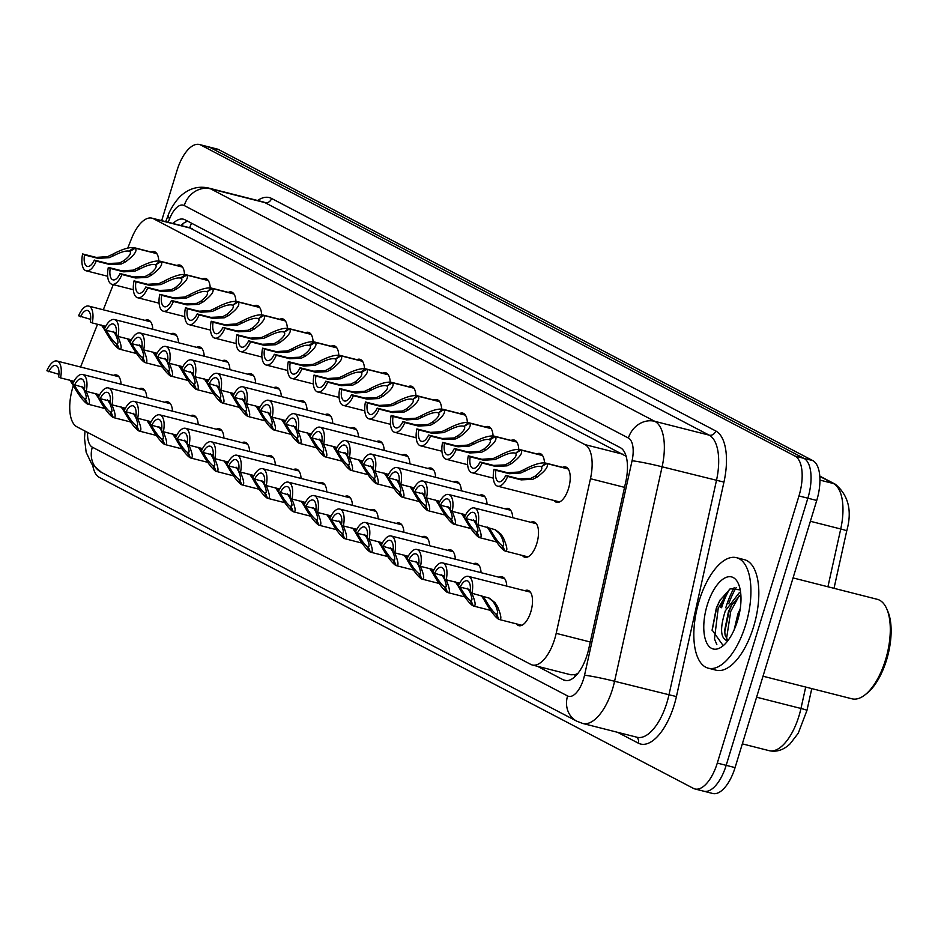 <?xml version="1.0" encoding="UTF-8"?>
<svg xmlns="http://www.w3.org/2000/svg" width="938" height="938" viewBox="0 0 938 938"><rect width="100%" height="100%" fill="white"/><g stroke="black" fill="none" stroke-linecap="round" stroke-linejoin="round"><path stroke-width="1.41" d="M176.86 265.466A18.256 8.196 104.3 0 1 179.908 265.055A18.256 8.196 104.3 0 1 184.505 274.424M202.573 278.926A18.256 8.196 104.3 0 1 205.621 278.516A18.256 8.196 104.3 0 1 210.218 287.884M228.286 292.375A18.256 8.196 104.3 0 1 231.334 291.976A18.256 8.196 104.3 0 1 235.93 301.344M253.999 305.835A18.256 8.196 104.3 0 1 257.047 305.436A18.256 8.196 104.3 0 1 261.643 314.805M279.712 319.295A18.256 8.196 104.3 0 1 282.748 318.897A18.256 8.196 104.3 0 1 287.356 328.265M305.425 332.756A18.256 8.196 104.3 0 1 308.461 332.357A18.256 8.196 104.3 0 1 313.069 341.713M331.137 346.216A18.256 8.196 104.3 0 1 334.174 345.817A18.256 8.196 104.3 0 1 338.782 355.174M356.85 359.676A18.256 8.196 104.3 0 1 359.887 359.277A18.256 8.196 104.3 0 1 364.495 368.634M382.552 373.136A18.256 8.196 104.3 0 1 385.6 372.738A18.256 8.196 104.3 0 1 390.208 382.094M408.264 386.597A18.256 8.196 104.3 0 1 411.313 386.186A18.256 8.196 104.3 0 1 415.921 395.555M433.977 400.057A18.256 8.196 104.3 0 1 437.026 399.647A18.256 8.196 104.3 0 1 441.634 409.015M459.69 413.517A18.256 8.196 104.3 0 1 462.739 413.107A18.256 8.196 104.3 0 1 467.347 422.475M485.403 426.978A18.256 8.196 104.3 0 1 488.452 426.567A18.256 8.196 104.3 0 1 493.06 435.936M511.116 440.426A18.256 8.196 104.3 0 1 514.165 440.028A18.256 8.196 104.3 0 1 518.773 449.396M536.829 453.886A18.256 8.196 104.3 0 1 539.878 453.488A18.256 8.196 104.3 0 1 544.486 462.856M562.542 467.347A18.256 8.196 104.3 0 1 565.591 466.948A18.256 8.196 104.3 0 1 568.522 488.522A18.256 8.196 104.3 0 1 556.609 502.322A18.256 8.196 104.3 0 1 554.124 500.517M151.147 252.005A18.256 8.196 104.3 0 1 154.195 251.595A18.256 8.196 104.3 0 1 158.792 260.963M170.857 333.869A18.256 8.196 104.3 0 1 173.905 333.471A18.256 8.196 104.3 0 1 178.501 342.745M196.57 347.33A18.256 8.196 104.3 0 1 199.618 346.931A18.256 8.196 104.3 0 1 204.214 356.206M222.283 360.79A18.256 8.196 104.3 0 1 225.331 360.391A18.256 8.196 104.3 0 1 229.927 369.666M247.995 374.25A18.256 8.196 104.3 0 1 251.044 373.852A18.256 8.196 104.3 0 1 255.64 383.126M273.708 387.711A18.256 8.196 104.3 0 1 276.757 387.312A18.256 8.196 104.3 0 1 281.353 396.586M299.421 401.171A18.256 8.196 104.3 0 1 302.47 400.761A18.256 8.196 104.3 0 1 307.066 410.035M325.134 414.631A18.256 8.196 104.3 0 1 328.183 414.221A18.256 8.196 104.3 0 1 332.779 423.495M350.847 428.091A18.256 8.196 104.3 0 1 353.884 427.681A18.256 8.196 104.3 0 1 358.492 436.956M376.56 441.552A18.256 8.196 104.3 0 1 379.597 441.141A18.256 8.196 104.3 0 1 384.205 450.416M402.273 455.012A18.256 8.196 104.3 0 1 405.31 454.602A18.256 8.196 104.3 0 1 409.918 463.876M427.974 468.461A18.256 8.196 104.3 0 1 431.023 468.062A18.256 8.196 104.3 0 1 435.631 477.336M453.687 481.921A18.256 8.196 104.3 0 1 456.736 481.522A18.256 8.196 104.3 0 1 461.344 490.797M479.4 495.381A18.256 8.196 104.3 0 1 482.449 494.983A18.256 8.196 104.3 0 1 487.057 504.257M505.113 508.842A18.256 8.196 104.3 0 1 508.161 508.443A18.256 8.196 104.3 0 1 512.758 517.717M530.826 522.302A18.256 8.196 104.3 0 1 533.874 521.903A18.256 8.196 104.3 0 1 536.806 543.477A18.256 8.196 104.3 0 1 524.893 557.278A18.256 8.196 104.3 0 1 522.407 555.472M145.144 320.409A18.256 8.196 104.3 0 1 148.192 320.01A18.256 8.196 104.3 0 1 152.788 329.285M139.141 388.824A18.256 8.196 104.3 0 1 142.189 388.426A18.256 8.196 104.3 0 1 146.785 397.7M164.853 402.285A18.256 8.196 104.3 0 1 167.902 401.886A18.256 8.196 104.3 0 1 172.498 411.161M190.566 415.745A18.256 8.196 104.3 0 1 193.615 415.346A18.256 8.196 104.3 0 1 198.211 424.609M216.279 429.205A18.256 8.196 104.3 0 1 219.328 428.795A18.256 8.196 104.3 0 1 223.924 438.069M241.992 442.666A18.256 8.196 104.3 0 1 245.041 442.255A18.256 8.196 104.3 0 1 249.637 451.53M267.705 456.126A18.256 8.196 104.3 0 1 270.754 455.716A18.256 8.196 104.3 0 1 275.35 464.99M293.418 469.586A18.256 8.196 104.3 0 1 296.467 469.176A18.256 8.196 104.3 0 1 301.063 478.45M319.131 483.035A18.256 8.196 104.3 0 1 322.18 482.636A18.256 8.196 104.3 0 1 326.776 491.911M344.844 496.495A18.256 8.196 104.3 0 1 347.892 496.096A18.256 8.196 104.3 0 1 352.489 505.371M370.557 509.955A18.256 8.196 104.3 0 1 373.605 509.557A18.256 8.196 104.3 0 1 378.202 518.831M396.27 523.416A18.256 8.196 104.3 0 1 399.318 523.017A18.256 8.196 104.3 0 1 403.915 532.292M421.983 536.876A18.256 8.196 104.3 0 1 425.02 536.477A18.256 8.196 104.3 0 1 429.627 545.752M447.696 550.336A18.256 8.196 104.3 0 1 450.732 549.938A18.256 8.196 104.3 0 1 455.34 559.212M473.409 563.797A18.256 8.196 104.3 0 1 476.445 563.398A18.256 8.196 104.3 0 1 481.053 572.661M499.11 577.257A18.256 8.196 104.3 0 1 502.158 576.847A18.256 8.196 104.3 0 1 506.766 586.121M524.823 590.717A18.256 8.196 104.3 0 1 527.871 590.307A18.256 8.196 104.3 0 1 530.802 611.893A18.256 8.196 104.3 0 1 518.89 625.693A18.256 8.196 104.3 0 1 516.404 623.887M113.428 375.364A18.256 8.196 104.3 0 1 116.476 374.966A18.256 8.196 104.3 0 1 121.072 384.24M73.328 385.682A34.225 15.371 -75.7 0 0 72.93 386.948A34.225 15.371 -75.7 0 0 76.893 426.813L530.791 664.409A34.225 15.371 -75.7 0 0 532.327 664.995A34.225 15.371 -75.7 0 0 556.187 633.349L590.459 478.708A34.225 15.371 -75.7 0 0 584.984 444.612L153.504 218.753A34.225 15.371 -75.7 0 0 151.968 218.155A34.225 15.371 -75.7 0 0 131.566 238.498L127.767 248.066M578.101 673.167A34.225 15.371 104.3 0 1 574.971 674.633L575.217 674.762A11.408 5.124 -75.7 0 0 576.542 675.02M625.892 455.54A34.225 30.403 117.6 0 0 625.705 456.056L189.64 227.793M532.327 664.995L570.902 674.797L574.971 674.633M113.264 284.613L103.286 309.786M97.529 324.29L80.574 367.016M725.778 607.789A54.756 24.599 104.3 0 1 734.255 587.481A54.756 24.599 104.3 0 0 725.778 607.789M721.592 607.73A45.634 20.507 104.3 0 1 729.6 589.146M161.688 220.629L177.036 170.399A34.225 15.371 104.3 0 1 199.384 144.511L208.283 146.774A34.225 15.371 104.3 0 1 209.819 147.36L803.889 458.33A34.225 15.371 104.3 0 1 807.853 498.207L726.176 765.349A34.225 15.371 104.3 0 1 703.828 791.226L712.728 793.489A34.225 15.371 104.3 0 0 735.075 767.601L816.74 500.458A34.225 15.371 104.3 0 0 812.777 460.593L218.706 149.623A34.225 15.371 104.3 0 0 217.17 149.036L208.283 146.774A34.225 15.371 104.3 0 1 209.819 147.36L803.889 458.33A34.225 15.371 104.3 0 1 807.853 498.207L726.176 765.349A34.225 15.371 104.3 0 1 703.828 791.226A34.225 15.371 104.3 0 1 702.292 790.64M819.789 476.105L835.395 484.278C848.538 495.405 852.325 510.964 846.721 530.955L834.011 588.325L846.721 530.955A11.408 0.692 -167.5 0 0 846.721 530.955A11.408 0.692 -167.5 0 0 840.729 528.985A45.634 20.507 -75.7 0 0 833.425 483.527L819.8 476.398M756.591 697.204L800.958 708.471A45.634 20.507 -75.7 0 1 769.137 750.67C776.547 752.299 783.523 750.048 790.054 743.881L798.261 733.211L806.95 710.429L811.78 688.598L806.95 710.418A11.408 0.692 -167.5 0 0 806.95 710.429A11.408 0.692 -167.5 0 0 800.958 708.471L805.707 687.062M720.607 607.484A45.634 20.507 104.3 0 1 726.551 592.652A45.634 20.507 104.3 0 0 720.607 607.484M199.384 144.511A34.225 15.371 104.3 0 1 200.92 145.109L795.002 456.079A34.225 15.371 104.3 0 1 798.965 495.944L717.289 763.086A34.225 15.371 104.3 0 1 694.941 788.964A34.225 15.371 104.3 0 1 693.405 788.377L99.334 477.407A34.225 15.371 104.3 0 1 92.733 465.26M537.427 666.297L563.363 679.874A34.225 15.371 -75.7 0 0 564.899 680.46A34.225 15.371 -75.7 0 0 588.759 648.815L625.787 481.745A34.225 15.371 -75.7 0 0 620.299 447.649L185.056 219.82A34.225 15.371 -75.7 0 0 183.52 219.222A34.225 15.371 -75.7 0 0 172.979 223.502M180.882 225.507A34.225 15.371 104.3 0 1 187.788 221.251M73.985 381.309L60.536 377.897A17.107 7.692 -75.7 0 0 56.937 361.013A17.107 7.692 -75.7 0 0 46.9 370.756L58.942 374.332M87.457 403.879L86.953 403.75C82.931 400.807 78.1 394.265 72.46 384.099L69.729 380.042M84.35 390.325L84.221 390.255C86.683 396.411 86.894 399.213 84.854 398.685L85.135 398.779M86.132 391.252C89.989 400.479 90.458 404.747 87.562 404.067L85.393 398.826M84.221 390.255L81.805 386.362M48.811 371.753A12.546 5.64 104.3 0 1 55.811 365.445A12.546 5.64 104.3 0 1 58.625 376.9L60.536 377.897M86.953 403.75L84.408 398.451L85.698 398.779M74.36 385.096C78.323 392.037 81.676 396.493 84.408 398.451M71.593 381.016L73.117 383.056M83.869 387.593L84.596 388.543M104.857 408.499L87.562 404.067M105.701 326.365L92.252 322.942A17.107 7.692 -75.7 0 0 88.641 306.069A17.107 7.692 -75.7 0 0 78.616 315.801L90.658 319.377M119.173 348.924L118.669 348.795C114.647 345.864 109.816 339.31 104.165 329.144L101.445 325.099M116.371 332.838L106.24 330.27A12.546 5.64 104.3 0 1 113.24 323.95A12.546 5.64 104.3 0 1 116.054 335.405L115.937 335.312C118.387 341.455 118.598 344.269 116.57 343.73L116.851 343.836M117.836 336.308C121.706 345.524 122.175 349.804 119.267 349.112L117.109 343.871M115.937 335.312L113.51 331.407M80.527 316.81A12.546 5.64 104.3 0 1 87.527 310.49A12.546 5.64 104.3 0 1 90.341 321.945L92.252 322.942M118.669 348.795L116.124 343.496L117.414 343.824M106.076 330.141C110.039 337.082 113.392 341.538 116.124 343.496M103.309 326.061L104.833 328.101M115.585 332.638L116.3 333.588M136.573 353.544L119.267 349.112M156.845 253.647L135.224 248.16C137.569 250.669 134.404 255.195 125.727 261.714L121.377 263.977L109.805 264.516L96.251 261.081A17.107 7.692 -75.7 0 1 86.226 270.824A17.107 7.692 -75.7 0 1 82.614 253.94L96.157 257.387L107.448 256.684L112.056 254.561C122.526 248.969 130.042 246.729 134.615 247.843L156.705 253.448L134.087 247.667L129.034 251.091M130.007 251.372L129.421 251.22C126.337 250.423 121.178 251.865 113.967 255.558L109.312 257.657L98.068 258.384L84.526 254.937A12.546 5.64 104.3 0 0 87.351 266.404A12.546 5.64 104.3 0 0 94.339 260.084L107.893 263.519L119.513 263.003L123.828 260.717C129.538 256.238 131.543 253.143 129.866 251.454L135.224 248.16M82.614 253.94L84.526 254.937M94.339 260.084L96.251 261.081M99.698 394.769L86.249 391.357A17.107 7.692 -75.7 0 0 82.638 374.473A17.107 7.692 -75.7 0 0 72.613 384.217L84.655 387.793M113.17 417.34L112.666 417.211C108.644 414.268 103.813 407.725 98.173 397.56L95.442 393.503M110.367 401.253L100.237 398.673A12.546 5.64 104.3 0 1 107.237 392.354A12.546 5.64 104.3 0 1 110.051 403.821L109.934 403.715C112.384 409.871 112.595 412.673 110.567 412.145L110.848 412.239M111.845 404.712C115.702 413.939 116.171 418.207 113.264 417.527L111.106 412.286M109.934 403.715L107.518 399.823M74.524 385.213A12.546 5.64 104.3 0 1 81.524 378.893A12.546 5.64 104.3 0 1 84.338 390.36L86.249 391.357M112.666 417.211L110.121 411.911L111.411 412.239M100.073 398.556C104.036 405.497 107.389 409.953 110.121 411.911M97.306 394.476L98.83 396.516M109.582 401.054L110.309 402.003M130.57 421.959L113.264 417.527M125.411 408.229L111.962 404.817A17.107 7.692 -75.7 0 0 108.351 387.933A17.107 7.692 -75.7 0 0 98.326 397.677L98.173 397.56M138.883 430.8L138.378 430.671C134.357 427.728 129.526 421.174 123.875 411.02L121.154 406.963M135.775 417.246L135.647 417.176C138.097 423.331 138.308 426.133 136.28 425.606L136.561 425.7M137.546 418.172C141.415 427.4 141.884 431.668 138.976 430.988L136.819 425.735M135.647 417.176L133.231 413.283M138.378 430.671L135.834 425.371L137.124 425.7M125.786 412.017C129.749 418.958 133.102 423.413 135.834 425.371M123.019 407.936L124.543 409.976M135.295 414.514L136.01 415.464M156.283 435.42L138.976 430.988M111.962 404.817L110.051 403.821M100.237 398.673L98.326 397.677M151.124 421.69L137.675 418.278A17.107 7.692 -75.7 0 0 134.064 401.394A17.107 7.692 -75.7 0 0 124.039 411.137L136.08 414.713M164.596 444.26L164.091 444.131C160.07 441.188 155.239 434.634 149.588 424.48L146.867 420.423M161.488 430.706L161.359 430.636C163.81 436.791 164.021 439.594 161.993 439.066L162.274 439.16M163.259 431.632C167.128 440.86 167.597 445.128 164.689 444.448L162.532 439.195M161.359 430.636L158.932 426.743M125.95 412.134A12.546 5.64 104.3 0 1 132.95 405.814A12.546 5.64 104.3 0 1 135.764 417.281L137.675 418.278M164.091 444.131L161.547 438.832L162.837 439.16M151.499 425.477C155.462 432.418 158.815 436.874 161.547 438.832M148.732 421.397L150.256 423.437M161.008 427.974L161.723 428.924M181.995 448.88L164.689 444.448M176.836 435.15L163.388 431.738A17.107 7.692 -75.7 0 0 159.777 414.854A17.107 7.692 -75.7 0 0 149.752 424.597L161.793 428.174M190.308 457.721L189.804 457.592C185.783 454.649 180.952 448.094 175.3 437.94L172.58 433.884M187.201 444.166L187.072 444.096C189.523 450.252 189.734 453.054 187.706 452.526L187.987 452.62M188.972 445.093C192.841 454.32 193.31 458.588 190.402 457.908L188.245 452.655M187.072 444.096L184.645 440.203M151.663 425.594A12.546 5.64 104.3 0 1 158.663 419.274A12.546 5.64 104.3 0 1 161.477 430.73L163.388 431.738M189.804 457.592L187.26 452.292L188.55 452.62M177.212 438.937C181.175 445.878 184.528 450.322 187.26 452.292M174.445 434.857L175.969 436.897M186.721 441.423L187.436 442.384M207.708 462.34L190.402 457.908M131.414 339.814L117.965 336.402A17.107 7.692 -75.7 0 0 114.354 319.518A17.107 7.692 -75.7 0 0 104.329 329.261L104.165 329.144M144.886 362.385L144.382 362.256C140.36 359.313 135.529 352.77 129.878 342.605L127.158 338.559M141.779 348.83L141.65 348.772C144.1 354.916 144.311 357.73 142.283 357.19L142.564 357.284M143.549 349.768C147.418 358.984 147.887 363.252 144.98 362.572L142.822 357.331M141.65 348.772L139.223 344.867M144.382 362.256L141.837 356.956L143.127 357.284M131.789 343.601C135.752 350.542 139.105 354.998 141.837 356.956M129.022 339.521L130.546 341.561M141.298 346.099L142.013 347.048M162.286 367.004L144.98 362.572M117.965 336.402L116.054 335.405M106.24 330.27L104.329 329.261M157.127 353.274L143.678 349.862A17.107 7.692 -75.7 0 0 140.067 332.978A17.107 7.692 -75.7 0 0 130.042 342.722L129.878 342.605M170.599 375.845L170.083 375.716C166.073 372.773 161.242 366.23 155.591 356.065L152.871 352.008M167.796 359.758L157.666 357.179A12.546 5.64 104.3 0 1 164.654 350.859A12.546 5.64 104.3 0 1 167.48 362.326L167.363 362.22C169.813 368.376 170.024 371.19 167.996 370.651L168.277 370.745M169.262 363.217C173.12 372.445 173.6 376.713 170.693 376.032L168.535 370.791M167.363 362.22L164.936 358.328M143.678 349.862L141.767 348.866A12.546 5.64 104.3 0 0 138.953 337.41A12.546 5.64 104.3 0 0 131.953 343.718L142.084 346.298M170.083 375.716L167.55 370.416L168.84 370.745M157.502 357.061C161.465 364.003 164.818 368.458 167.55 370.416M154.735 352.981L156.259 355.021M167.011 359.559L167.726 360.509M187.999 380.465L170.693 376.032M131.953 343.718L130.042 342.722M182.84 366.735L169.391 363.323A17.107 7.692 -75.7 0 0 165.78 346.439A17.107 7.692 -75.7 0 0 155.755 356.182L157.666 357.179M196.312 389.305L195.796 389.176C191.786 386.233 186.955 379.691 181.304 369.525L178.583 365.468M193.205 375.751L193.076 375.681C195.526 381.836 195.737 384.639 193.709 384.111L193.99 384.205M194.975 376.677C198.833 385.905 199.313 390.173 196.405 389.493L194.248 384.252M193.076 375.681L190.649 371.788M195.796 389.176L193.263 383.877L194.553 384.205M183.215 370.522C187.178 377.463 190.531 381.918 193.263 383.877M180.436 366.441L181.972 368.482M192.724 373.019L193.439 373.969M213.712 393.925L196.405 389.493M169.391 363.323L167.48 362.326M727.829 640.56L725.109 635.12L724.64 630.418L728.451 611.646L731.382 605.385L740.821 594.481M740.598 592.288L739.156 592.875L725.32 610.849C719.845 628.272 720.407 638.18 727.009 640.595A25.783 11.584 104.3 0 0 727.97 640.548M740.223 608.832L737.866 614.038L734.137 629.879M726.106 640.49L727.009 640.595M793.067 577.925L877.253 599.3A51.332 23.063 104.3 0 1 886.773 608.914L887.77 611.201A49.046 22.043 104.3 0 1 886.551 660A49.046 22.043 104.3 0 1 866.9 693.381L864.93 694.917A51.332 23.063 104.3 0 1 851.974 698.81L763.016 676.216M886.773 608.914A51.332 23.063 104.3 0 1 885.495 659.989A51.332 23.063 104.3 0 1 864.93 694.917M745.581 625.083A57.03 25.631 104.3 0 1 708.342 668.208A57.03 25.631 104.3 0 1 699.173 600.789A57.03 25.631 104.3 0 1 736.424 557.653A57.03 25.631 104.3 0 1 745.581 625.083M736.424 557.653L744.326 559.658A57.03 25.631 104.3 0 1 753.484 627.088A57.03 25.631 104.3 0 1 716.245 670.224L708.342 668.208M740.223 589.885L730.315 588.736L719.763 600.543L716.315 608.094L712.118 629.996L722.952 645.309M707.252 605.01A37.192 16.708 104.3 0 1 738.441 583.846A37.192 16.708 104.3 0 1 737.514 620.85A37.192 16.708 104.3 0 1 722.612 646.165A37.192 16.708 104.3 0 1 705.88 640.947A37.192 16.708 104.3 0 1 707.252 605.01M728.791 603.65A51.332 23.063 104.3 0 1 736.201 587.587M739.308 595.571L730.749 611.377L726.481 638.93M729.565 589.17L718.215 608.187L714.486 638.966L716.843 644.594M732.285 603.849L729.189 610.978L724.711 632.2M720.22 599.734L716.644 607.789L712.13 630.571M202.549 448.61L189.101 445.198A17.107 7.692 -75.7 0 0 185.489 428.314A17.107 7.692 -75.7 0 0 175.465 438.058L175.3 437.94M216.021 471.181L215.506 471.052C211.496 468.109 206.665 461.555 201.013 451.401L198.293 447.344M213.219 455.082L203.089 452.515A12.546 5.64 104.3 0 1 210.077 446.195A12.546 5.64 104.3 0 1 212.903 457.65L212.785 457.556C215.236 463.712 215.447 466.514 213.418 465.975L213.7 466.08M214.685 458.553C218.554 467.781 219.023 472.049 216.115 471.368L213.958 466.116M212.785 457.556L210.358 453.664M189.101 445.198L187.19 444.19A12.546 5.64 104.3 0 0 184.376 432.735A12.546 5.64 104.3 0 0 177.376 439.054L187.506 441.622M215.506 471.052L212.973 465.752L214.263 466.069M202.925 452.397C206.888 459.339 210.241 463.782 212.973 465.752M200.157 448.317L201.682 450.357M212.434 454.883L213.149 455.845M233.421 475.801L216.115 471.368M177.376 439.054L175.465 438.058M228.262 462.071L214.814 458.659A17.107 7.692 -75.7 0 0 211.202 441.775A17.107 7.692 -75.7 0 0 201.178 451.518L203.089 452.515M241.734 484.641L241.218 484.5C237.208 481.569 232.378 475.015 226.726 464.849L224.006 460.804M238.627 471.075L238.498 471.017C240.949 477.161 241.16 479.975 239.131 479.435L239.413 479.541M240.398 472.013C244.255 481.241 244.736 485.509 241.828 484.829L239.671 479.576M238.498 471.017L236.071 467.124M241.218 484.5L238.686 479.201L239.976 479.529M228.638 465.846C232.601 472.799 235.954 477.243 238.686 479.201M225.87 461.777L227.395 463.818M238.146 468.343L238.862 469.305M259.134 489.249L241.828 484.829M214.814 458.659L212.903 457.65M253.975 475.531L240.527 472.107A17.107 7.692 -75.7 0 0 236.915 455.235A17.107 7.692 -75.7 0 0 226.89 464.978L226.726 464.849M267.447 498.101L266.931 497.961C262.921 495.03 258.091 488.475 252.439 478.31L249.719 474.265M264.34 484.536L264.211 484.477C266.662 490.621 266.873 493.435 264.844 492.896L265.126 493.001M266.111 485.474C269.968 494.689 270.449 498.969 267.541 498.289L265.384 493.036M264.211 484.477L261.784 480.573M240.527 472.107L238.615 471.111A12.546 5.64 104.3 0 0 235.79 459.655A12.546 5.64 104.3 0 0 228.802 465.975L238.932 468.543M266.931 497.961L264.399 492.661L265.689 492.989M254.35 479.306C258.313 486.259 261.667 490.703 264.399 492.661M251.572 475.238L253.108 477.266M263.859 481.804L264.575 482.765M284.847 502.709L267.541 498.289M228.802 465.975L226.89 464.978M208.553 380.195L195.104 376.783A17.107 7.692 -75.7 0 0 191.493 359.899A17.107 7.692 -75.7 0 0 181.468 369.642L193.509 373.218M222.025 402.765L221.509 402.637C217.499 399.694 212.668 393.139 207.017 382.985L204.296 378.929M218.917 389.211L218.788 389.141C221.239 395.297 221.45 398.099 219.422 397.571L219.703 397.665M220.688 390.138C224.545 399.365 225.026 403.633 222.118 402.953L219.961 397.7M218.788 389.141L216.361 385.248M183.379 370.639A12.546 5.64 104.3 0 1 190.367 364.319A12.546 5.64 104.3 0 1 193.193 375.786L195.104 376.783M221.509 402.637L218.976 397.337L220.266 397.665M208.928 383.982C212.891 390.923 216.244 395.379 218.976 397.337M206.149 379.902L207.685 381.942M218.437 386.479L219.152 387.429M239.424 407.385L222.118 402.953M234.266 393.655L220.817 390.243A17.107 7.692 -75.7 0 0 217.206 373.359A17.107 7.692 -75.7 0 0 207.181 383.103L219.222 386.679M247.738 416.226L247.222 416.097C243.212 413.154 238.381 406.6 232.73 396.446L230.009 392.389M244.935 400.139L234.793 397.56A12.546 5.64 104.3 0 1 241.793 391.24A12.546 5.64 104.3 0 1 244.619 402.695L244.501 402.601C246.952 408.757 247.163 411.559 245.135 411.032L245.416 411.125M246.401 403.598C250.258 412.826 250.739 417.093 247.831 416.413L245.674 411.161M244.501 402.601L242.074 398.709M209.092 384.099A12.546 5.64 104.3 0 1 216.08 377.78A12.546 5.64 104.3 0 1 218.906 389.247L220.817 390.243M247.222 416.097L244.689 410.797L245.979 411.125M234.641 397.442C238.604 404.384 241.957 408.839 244.689 410.797M231.862 393.362L233.398 395.402M244.15 399.94L244.865 400.889M265.137 420.845L247.831 416.413M259.978 407.115L246.53 403.703A17.107 7.692 -75.7 0 0 242.919 386.819A17.107 7.692 -75.7 0 0 232.894 396.563L232.73 396.446M273.45 429.686L272.935 429.557C268.925 426.614 264.094 420.06 258.442 409.906L255.722 405.849M270.332 416.132L270.214 416.062C272.665 422.217 272.876 425.02 270.848 424.492L271.129 424.586M272.114 417.058C275.971 426.286 276.452 430.554 273.544 429.874L271.387 424.621M270.214 416.062L267.787 412.169M272.935 429.557L270.402 424.257L271.692 424.586M260.354 410.903C264.317 417.844 267.67 422.299 270.402 424.257M257.575 406.822L259.111 408.862M269.863 413.388L270.578 414.35M290.85 434.306L273.544 429.874M246.53 403.703L244.619 402.695M234.793 397.56L232.894 396.563M279.688 488.991L266.24 485.567A17.107 7.692 -75.7 0 0 262.628 468.695A17.107 7.692 -75.7 0 0 252.603 478.427L264.645 482.003M293.16 511.55L292.644 511.421C288.634 508.49 283.804 501.936 278.152 491.77L275.432 487.725M290.053 497.996L289.924 497.937C292.375 504.081 292.586 506.895 290.557 506.356L290.839 506.461M291.824 498.934C295.681 508.15 296.162 512.429 293.254 511.738L291.097 506.497M289.924 497.937L287.497 494.033M254.515 479.435A12.546 5.64 104.3 0 1 261.503 473.115A12.546 5.64 104.3 0 1 264.328 484.571L266.24 485.567M292.644 511.421L290.112 506.121L291.401 506.45M280.063 492.767C284.026 499.708 287.38 504.163 290.112 506.121M277.285 488.698L278.821 490.726M289.572 495.264L290.288 496.225M310.56 516.17L293.254 511.738M305.401 502.451L291.953 499.028A17.107 7.692 -75.7 0 0 288.341 482.155A17.107 7.692 -75.7 0 0 278.316 491.887L290.358 495.463M318.873 525.01L318.357 524.881C314.347 521.938 309.517 515.396 303.865 505.23L301.145 501.185M315.754 511.456L315.637 511.398C318.088 517.542 318.299 520.356 316.27 519.816L316.552 519.91M317.536 512.394C321.394 521.61 321.875 525.89 318.967 525.198L316.81 519.957M315.637 511.398L313.21 507.493M280.228 492.896A12.546 5.64 104.3 0 1 287.216 486.576A12.546 5.64 104.3 0 1 290.041 498.031L291.953 499.028M318.357 524.881L315.825 519.582L317.114 519.91M305.776 506.227C309.739 513.168 313.093 517.624 315.825 519.582M302.997 502.147L304.533 504.187M315.285 508.724L316 509.674M336.273 529.63L318.967 525.198M331.114 515.9L317.665 512.488A17.107 7.692 -75.7 0 0 314.054 495.604A17.107 7.692 -75.7 0 0 304.029 505.348L303.865 505.23M344.586 538.471L344.07 538.342C340.06 535.399 335.229 528.856 329.578 518.691L326.858 514.634M341.784 522.384L331.642 519.804A12.546 5.64 104.3 0 1 338.641 513.496A12.546 5.64 104.3 0 1 341.467 524.952L341.35 524.846C343.8 531.002 344.012 533.816 341.983 533.276L342.264 533.37M343.249 525.843C347.107 535.07 347.588 539.338 344.68 538.658L342.522 533.417M341.35 524.846L338.923 520.953M317.665 512.488L315.754 511.491A12.546 5.64 104.3 0 0 312.929 500.036A12.546 5.64 104.3 0 0 305.929 506.356L316.071 508.924M344.07 538.342L341.538 533.042L342.827 533.37M331.489 519.687C335.452 526.628 338.806 531.084 341.538 533.042M328.71 515.607L330.246 517.647M340.998 522.185L341.713 523.134M361.986 543.09L344.68 538.658M305.929 506.356L304.029 505.348M356.827 529.36L343.378 525.948A17.107 7.692 -75.7 0 0 339.767 509.064A17.107 7.692 -75.7 0 0 329.742 518.808L331.642 519.804M370.299 551.931L369.783 551.802C365.773 548.859 360.942 542.316 355.291 532.151L352.571 528.094M367.18 538.377L367.063 538.306C369.513 544.462 369.724 547.264 367.696 546.737L367.977 546.831M368.962 539.303C372.82 548.531 373.301 552.799 370.393 552.119L368.235 546.877M367.063 538.306L364.636 534.414M369.783 551.802L367.25 546.502L368.54 546.831M357.19 533.147C361.165 540.089 364.519 544.544 367.25 546.502M354.423 529.067L355.959 531.107M366.711 535.645L367.426 536.595M387.699 556.551L370.393 552.119M343.378 525.948L341.467 524.952M382.528 542.821L369.091 539.409A17.107 7.692 -75.7 0 0 365.48 522.525A17.107 7.692 -75.7 0 0 355.443 532.268L355.291 532.151M396.012 565.391L395.496 565.262C391.486 562.319 386.655 555.777 381.004 545.611L378.284 541.554M392.893 551.837L392.776 551.767C395.226 557.922 395.437 560.725 393.409 560.197L393.69 560.291M394.675 552.763C398.533 561.991 399.013 566.259 396.106 565.579L393.948 560.338M392.776 551.767L390.349 547.874M369.091 539.409L367.18 538.412A12.546 5.64 104.3 0 0 364.354 526.945A12.546 5.64 104.3 0 0 357.355 533.265L367.497 535.844M395.496 565.262L392.963 559.963L394.253 560.291M382.903 546.608C386.878 553.549 390.231 558.004 392.963 559.963M380.136 542.527L381.66 544.568M392.424 549.105L393.139 550.055M413.412 570.011L396.106 565.579M357.355 533.265L355.443 532.268M285.691 420.576L272.243 417.164A17.107 7.692 -75.7 0 0 268.631 400.28A17.107 7.692 -75.7 0 0 258.607 410.023L270.648 413.599M299.163 443.146L298.647 443.017C294.638 440.074 289.807 433.52 284.155 423.366L281.435 419.309M296.361 427.048L286.219 424.48A12.546 5.64 104.3 0 1 293.219 418.16A12.546 5.64 104.3 0 1 296.045 429.616L295.927 429.522C298.378 435.678 298.589 438.48 296.56 437.94L296.842 438.046M297.827 430.519C301.684 439.746 302.165 444.014 299.257 443.334L297.1 438.081M295.927 429.522L293.5 425.629M260.506 411.02A12.546 5.64 104.3 0 1 267.506 404.7A12.546 5.64 104.3 0 1 270.332 416.155L272.243 417.164M298.647 443.017L296.115 437.718L297.405 438.046M286.055 424.363C290.03 431.304 293.383 435.748 296.115 437.718M283.288 420.283L284.824 422.323M295.576 426.849L296.291 427.81M316.563 447.766L299.257 443.334M311.393 434.036L297.956 430.624A17.107 7.692 -75.7 0 0 294.344 413.74A17.107 7.692 -75.7 0 0 284.32 423.484L286.219 424.48M324.876 456.607L324.36 456.478C320.35 453.535 315.52 446.98 309.868 436.827L307.148 432.77M321.757 443.041L321.64 442.982C324.091 449.126 324.302 451.94 322.273 451.401L322.555 451.506M323.54 443.979C327.397 453.206 327.878 457.474 324.97 456.794L322.813 451.541M321.64 442.982L319.213 439.09M324.36 456.478L321.828 451.178L323.118 451.495M311.768 437.823C315.743 444.764 319.096 449.208 321.828 451.178M309.001 433.743L310.525 435.783M321.288 440.309L322.004 441.27M342.276 461.215L324.97 456.794M297.956 430.624L296.045 429.616M337.105 447.496L323.669 444.073A17.107 7.692 -75.7 0 0 320.057 427.2A17.107 7.692 -75.7 0 0 310.021 436.944L309.868 436.827M350.589 470.067L350.073 469.926C346.063 466.995 341.233 460.441 335.581 450.275L332.861 446.23M347.787 453.969L337.645 451.401A12.546 5.64 104.3 0 1 344.645 445.081A12.546 5.64 104.3 0 1 347.47 456.536L347.353 456.443C349.804 462.586 350.015 465.4 347.986 464.861L348.268 464.967M349.253 457.439C353.11 466.655 353.591 470.935 350.683 470.255L348.526 465.002M347.353 456.443L344.926 452.538M323.669 444.073L321.757 443.076A12.546 5.64 104.3 0 0 318.932 431.621A12.546 5.64 104.3 0 0 311.932 437.94L322.074 440.508M350.073 469.926L347.541 464.627L348.83 464.955M337.481 451.272C341.455 458.225 344.809 462.669 347.541 464.627M334.714 447.203L336.238 449.232M346.99 453.769L347.717 454.731M367.989 474.675L350.683 470.255M311.932 437.94L310.021 436.944M362.818 460.957L349.382 457.533A17.107 7.692 -75.7 0 0 345.77 440.661A17.107 7.692 -75.7 0 0 335.734 450.392L337.645 451.401M376.302 483.516L375.786 483.387C371.776 480.455 366.946 473.901 361.294 463.735L358.574 459.69M373.183 469.961L373.066 469.903C375.517 476.047 375.728 478.861 373.699 478.321L373.981 478.427M374.966 470.899C378.823 480.115 379.304 484.395 376.396 483.703L374.239 478.462M373.066 469.903L370.639 465.998M375.786 483.387L373.254 478.087L374.532 478.415M363.194 464.732C367.168 471.673 370.522 476.129 373.254 478.087M360.426 460.664L361.951 462.692M372.703 467.23L373.43 468.191M393.702 488.135L376.396 483.703M349.382 457.533L347.47 456.536M388.531 474.417L375.094 470.993A17.107 7.692 -75.7 0 0 371.483 454.121A17.107 7.692 -75.7 0 0 361.447 463.853L373.488 467.429M402.015 496.976L401.499 496.847C397.489 493.916 392.659 487.361 387.007 477.196L384.287 473.151M398.896 483.422L398.779 483.363C401.23 489.507 401.441 492.321 399.4 491.782L399.694 491.875M400.678 484.36C404.536 493.576 405.017 497.855 402.109 497.163L399.951 491.922M398.779 483.363L396.352 479.459M363.358 464.861A12.546 5.64 104.3 0 1 370.358 458.541A12.546 5.64 104.3 0 1 373.183 469.997L375.094 470.993M401.499 496.847L398.967 491.547L400.245 491.875M388.907 478.192C392.881 485.134 396.223 489.589 398.967 491.547M386.139 474.112L387.664 476.152M398.416 480.69L399.142 481.64M419.415 501.596L402.109 497.163M408.241 556.281L394.804 552.869A17.107 7.692 -75.7 0 0 391.193 535.985A17.107 7.692 -75.7 0 0 381.156 545.728L393.21 549.305M421.725 578.852L421.209 578.723C417.199 575.78 412.368 569.225 406.717 559.071L403.997 555.015M418.923 562.765L408.78 560.185A12.546 5.64 104.3 0 1 415.78 553.866A12.546 5.64 104.3 0 1 418.606 565.333L418.489 565.227C420.939 571.383 421.15 574.185 419.122 573.657L419.403 573.751M420.388 566.224C424.246 575.451 424.726 579.719 421.819 579.039L419.661 573.786M418.489 565.227L416.062 561.334M383.067 546.725A12.546 5.64 104.3 0 1 390.067 540.405A12.546 5.64 104.3 0 1 392.893 551.872L394.804 552.869M421.209 578.723L418.676 573.423L419.966 573.751M408.616 560.068C412.591 567.009 415.944 571.465 418.676 573.423M405.849 555.988L407.373 558.028M418.125 562.566L418.852 563.515M439.125 583.471L421.819 579.039M433.954 569.741L420.517 566.329A17.107 7.692 -75.7 0 0 416.906 549.445A17.107 7.692 -75.7 0 0 406.869 559.189L406.717 559.071M447.438 592.312L446.922 592.183C442.912 589.24 438.081 582.686 432.43 572.532L429.71 568.475M444.319 578.758L444.202 578.687C446.652 584.843 446.863 587.645 444.835 587.118L445.116 587.211M446.101 579.684C449.959 588.912 450.439 593.179 447.532 592.499L445.374 587.247M444.202 578.687L441.775 574.795M446.922 592.183L444.389 586.883L445.667 587.211M434.329 573.528C438.304 580.47 441.646 584.925 444.389 586.883M431.562 569.448L433.086 571.488M443.838 576.026L444.565 576.976M464.838 596.931L447.532 592.499M420.517 566.329L418.606 565.333M408.78 560.185L406.869 559.189M459.667 583.202L446.23 579.79A17.107 7.692 -75.7 0 0 442.619 562.906A17.107 7.692 -75.7 0 0 432.582 572.649L444.624 576.225M473.151 605.772L472.635 605.643C468.625 602.7 463.794 596.146 458.143 585.992L455.422 581.935M470.337 589.674L460.206 587.106A12.546 5.64 104.3 0 1 467.206 580.786A12.546 5.64 104.3 0 1 470.032 592.241L469.915 592.148C472.365 598.303 472.576 601.106 470.536 600.578L470.829 600.672M471.814 593.144C475.672 602.372 476.152 606.64 473.244 605.96L471.087 600.707M469.915 592.148L467.487 588.255M434.493 573.646A12.546 5.64 104.3 0 1 441.493 567.326A12.546 5.64 104.3 0 1 444.319 578.781L446.23 579.79M472.635 605.643L470.09 600.343L471.38 600.672M460.042 586.989C464.017 593.93 467.359 598.374 470.09 600.343M457.275 582.908L458.799 584.949M469.551 589.474L470.278 590.436M490.551 610.392L473.244 605.96M460.206 587.106L458.295 586.109A17.107 7.692 -75.7 0 1 468.332 576.366A17.107 7.692 -75.7 0 1 471.943 593.25L489.46 598.21L495.053 602.688L497.527 606.605C501.384 615.832 501.865 620.1 498.957 619.42L496.542 614.132M498.864 619.232L498.348 619.103C494.338 616.16 489.507 609.606 483.856 599.452L481.135 595.396M496.8 614.167L496.249 614.027C498.289 614.566 498.078 611.764 495.627 605.608L493.2 601.715L488.721 597.881M498.348 619.103L495.803 613.804L497.093 614.12M482.988 596.369L485.755 600.449C489.73 607.39 493.071 611.834 495.803 613.804M521.938 625.283L498.957 619.42M471.943 593.25L470.032 592.241M414.244 487.866L400.807 484.454A17.107 7.692 -75.7 0 0 397.196 467.57A17.107 7.692 -75.7 0 0 387.16 477.313L399.201 480.889M427.728 510.436L427.212 510.307C423.202 507.364 418.371 500.822 412.72 490.656L410 486.599M424.914 494.349L414.784 491.77A12.546 5.64 104.3 0 1 421.783 485.462A12.546 5.64 104.3 0 1 424.609 496.917L424.492 496.823C426.942 502.967 427.153 505.781 425.113 505.242L425.406 505.336M426.391 497.82C430.249 507.036 430.73 511.304 427.822 510.624L425.664 505.383M424.492 496.823L422.065 492.919M389.071 478.321A12.546 5.64 104.3 0 1 396.071 472.002A12.546 5.64 104.3 0 1 398.896 483.457L400.807 484.454M427.212 510.307L424.668 505.007L425.958 505.336M414.619 491.653C418.594 498.594 421.936 503.049 424.668 505.007M411.852 487.572L413.377 489.613M424.128 494.15L424.855 495.1M445.128 515.056L427.822 510.624M439.957 501.326L426.52 497.914A17.107 7.692 -75.7 0 0 422.909 481.03A17.107 7.692 -75.7 0 0 412.872 490.773L412.72 490.656M453.441 523.896L452.925 523.767C448.915 520.825 444.084 514.282 438.433 504.116L435.713 500.06M450.322 510.342L450.193 510.272C452.655 516.428 452.866 519.242 450.826 518.702L451.119 518.796M452.104 511.269C455.962 520.496 456.443 524.764 453.535 524.084L451.377 518.843M450.193 510.272L447.778 506.379M452.925 523.767L450.381 518.468L451.67 518.796M440.332 505.113C444.307 512.054 447.649 516.51 450.381 518.468M437.565 501.033L439.09 503.073M449.841 507.61L450.568 508.56M470.841 528.516L453.535 524.084M426.52 497.914L424.609 496.917M414.784 491.77L412.872 490.773M465.67 514.786L452.233 511.374A17.107 7.692 -75.7 0 0 448.622 494.49A17.107 7.692 -75.7 0 0 438.585 504.234L438.433 504.116M479.154 537.357L478.638 537.228C474.628 534.285 469.797 527.742 464.146 517.577L461.426 513.52M476.34 521.27L466.209 518.691A12.546 5.64 104.3 0 1 473.209 512.371A12.546 5.64 104.3 0 1 476.035 523.838L475.906 523.732C478.368 529.888 478.579 532.69 476.539 532.163L476.832 532.256M477.817 524.729C481.675 533.957 482.155 538.224 479.248 537.544L477.09 532.303M475.906 523.732L473.491 519.84M452.233 511.374L450.322 510.378A12.546 5.64 104.3 0 0 447.496 498.91A12.546 5.64 104.3 0 0 440.497 505.23L450.627 507.81M478.638 537.228L476.094 531.928L477.383 532.256M466.045 518.573C470.02 525.514 473.362 529.97 476.094 531.928M463.278 514.493L464.802 516.533M475.554 521.071L476.281 522.02M496.554 541.976L479.248 537.544M440.497 505.23L438.585 504.234M466.209 518.691L464.298 517.694A17.107 7.692 -75.7 0 1 474.335 507.95A17.107 7.692 -75.7 0 1 477.946 524.834L495.463 529.806L501.056 534.273L503.53 538.189C507.388 547.417 507.868 551.685 504.961 551.005L502.545 545.717M504.867 550.817L504.351 550.688C500.341 547.745 495.51 541.191 489.859 531.037L487.139 526.98M502.791 545.752L502.252 545.623C504.292 546.151 504.081 543.348 501.619 537.193L499.204 533.3L494.725 529.466M504.351 550.688L501.807 545.388L503.096 545.717M488.991 527.953L491.758 532.034C495.733 538.975 499.075 543.43 501.807 545.388M527.942 556.879L504.961 551.005M477.946 524.834L476.035 523.838M182.558 267.107L160.937 261.62C163.282 264.129 160.117 268.655 151.44 275.174L147.09 277.425L135.518 277.976L121.963 274.541A17.107 7.692 -75.7 0 1 111.939 284.284A17.107 7.692 -75.7 0 1 108.327 267.4L121.87 270.836L133.161 270.144L137.769 268.022C148.239 262.429 155.755 260.189 160.328 261.303L182.418 266.908M137.769 268.022L139.68 269.018C146.891 265.325 152.05 263.871 155.133 264.68L154.747 264.551M182.394 266.861L159.8 261.127L155.72 264.821M139.68 269.018L135.013 271.117L123.781 271.844L110.238 268.397A12.546 5.64 104.3 0 0 113.064 279.864A12.546 5.64 104.3 0 0 120.052 273.544L133.606 276.98L145.226 276.464L149.541 274.177C155.251 269.698 157.256 266.603 155.579 264.915L160.937 261.62M108.327 267.4L110.238 268.397M120.052 273.544L121.963 274.541M208.271 280.568L186.65 275.08C188.995 277.589 185.83 282.115 177.153 288.634L172.803 290.886L161.23 291.437L147.676 288.001A17.107 7.692 -75.7 0 1 137.652 297.745A17.107 7.692 -75.7 0 1 134.04 280.861L147.583 284.296L158.874 283.604L163.482 281.482C173.952 275.889 181.468 273.65 186.041 274.752L208.13 280.368L185.513 274.588L180.459 278.011M181.433 278.281L180.846 278.14C177.763 277.331 172.604 278.785 165.393 282.479L160.726 284.577L149.494 285.304L135.951 281.857A12.546 5.64 104.3 0 0 138.765 293.313A12.546 5.64 104.3 0 0 145.765 287.005L159.319 290.44L170.939 289.912L175.254 287.638C180.964 283.147 182.969 280.063 181.292 278.375L186.65 275.08M134.04 280.861L135.951 281.857M145.765 287.005L147.676 288.001M233.984 294.028L212.363 288.541C214.708 291.05 211.542 295.576 202.866 302.095L198.516 304.346L186.943 304.897L173.389 301.461A17.107 7.692 -75.7 0 1 163.364 311.205A17.107 7.692 -75.7 0 1 159.753 294.321L173.296 297.756L184.587 297.065L189.195 294.942C199.665 289.35 207.181 287.11 211.754 288.212L233.843 293.829M189.195 294.942L191.106 295.939C198.317 292.246 203.476 290.792 206.559 291.601L206.172 291.472M233.82 293.782L211.226 288.048L207.146 291.741M191.106 295.939L186.439 298.038L175.207 298.765L161.664 295.318A12.546 5.64 104.3 0 0 164.478 306.773A12.546 5.64 104.3 0 0 171.478 300.453L185.032 303.9L196.652 303.373L200.967 301.098C206.677 296.607 208.682 293.524 207.005 291.835L212.363 288.541M159.753 294.321L161.664 295.318M171.478 300.453L173.389 301.461M259.697 307.488L238.076 301.989C240.421 304.51 237.255 309.024 228.579 315.555L224.229 317.806L212.656 318.357L199.102 314.922A17.107 7.692 -75.7 0 1 189.077 324.654A17.107 7.692 -75.7 0 1 185.466 307.781L199.008 311.217L210.3 310.525L214.908 308.391C225.378 302.81 232.894 300.57 237.466 301.673L259.556 307.289M214.908 308.391L216.819 309.388C224.03 305.694 229.189 304.252 232.272 305.061L231.885 304.932M259.521 307.242L236.939 301.508L232.859 305.202M216.819 309.388L212.152 311.486L200.92 312.213L187.377 308.778A12.546 5.64 104.3 0 0 190.191 320.233A12.546 5.64 104.3 0 0 197.191 313.913L210.745 317.361L222.365 316.833L226.679 314.558C232.378 310.068 234.394 306.984 232.718 305.284L238.076 301.989M185.466 307.781L187.377 308.778M197.191 313.913L199.102 314.922M285.41 320.948L263.789 315.449C266.134 317.97 262.968 322.484 254.292 329.015L249.93 331.266L238.369 331.818L224.815 328.382A17.107 7.692 -75.7 0 1 214.79 338.114A17.107 7.692 -75.7 0 1 211.179 321.242L224.721 324.677L236.013 323.973L240.62 321.851C251.091 316.27 258.607 314.031 263.179 315.133L285.269 320.749M240.62 321.851L242.52 322.848C249.743 319.155 254.902 317.712 257.985 318.51L257.598 318.392M285.234 320.702L262.652 314.969L258.571 318.662M242.52 322.848L237.865 324.947L226.633 325.674L213.09 322.238A12.546 5.64 104.3 0 0 215.904 333.694A12.546 5.64 104.3 0 0 222.904 327.374L236.458 330.821L248.078 330.293L252.392 328.019C258.091 323.528 260.107 320.444 258.431 318.744L263.789 315.449M211.179 321.242L213.09 322.238M222.904 327.374L224.815 328.382M311.123 334.409L289.502 328.91C291.847 331.431 288.681 335.945 280.005 342.476L275.643 344.727L264.082 345.278L250.528 341.831A17.107 7.692 -75.7 0 1 240.503 351.574A17.107 7.692 -75.7 0 1 236.892 334.702L250.434 338.137L261.725 337.434L266.333 335.312C276.792 329.73 284.32 327.491 288.892 328.593L310.982 334.209M266.333 335.312L268.233 336.308C275.455 332.615 280.614 331.173 283.698 331.97L283.311 331.853M310.947 334.163L288.365 328.429L284.284 332.122M268.233 336.308L263.578 338.407L252.345 339.134L238.803 335.698A12.546 5.64 104.3 0 0 241.617 347.154A12.546 5.64 104.3 0 0 248.617 340.834L262.171 344.281L273.79 343.754L278.105 341.479C283.804 336.988 285.82 333.905 284.144 332.204L289.502 328.91M236.892 334.702L238.803 335.698M248.617 340.834L250.528 341.831M336.836 347.869L315.215 342.37C317.56 344.891 314.394 349.405 305.718 355.936L301.356 358.187L289.783 358.738L276.241 355.291A17.107 7.692 -75.7 0 1 266.204 365.034A17.107 7.692 -75.7 0 1 262.605 348.15L276.147 351.598L287.438 350.894L292.046 348.772C302.505 343.191 310.032 340.951 314.605 342.053L336.695 347.67L314.078 341.889L309.024 345.313M309.997 345.583L309.411 345.43C306.327 344.633 301.168 346.075 293.946 349.768L289.291 351.867L278.058 352.594L264.516 349.159A12.546 5.64 104.3 0 0 267.33 360.614A12.546 5.64 104.3 0 0 274.33 354.294L287.884 357.741L299.503 357.214L303.818 354.939C309.517 350.449 311.533 347.365 309.857 345.665L315.215 342.37M262.605 348.15L264.516 349.159M274.33 354.294L276.241 355.291M362.549 361.318L340.928 355.83C343.273 358.351 340.107 362.865 331.431 369.384L327.069 371.647L315.496 372.198L301.954 368.751A17.107 7.692 -75.7 0 1 291.917 378.495A17.107 7.692 -75.7 0 1 288.318 361.611L301.86 365.058L313.151 364.354L317.759 362.232C328.218 356.651 335.745 354.412 340.318 355.514L362.408 361.118M317.759 362.232L319.659 363.229C326.881 359.535 332.04 358.093 335.124 358.891L334.737 358.773M362.373 361.083L339.791 355.338L335.71 359.043M319.659 363.229L315.004 365.328L303.771 366.055L290.229 362.619A12.546 5.64 104.3 0 0 293.043 374.074A12.546 5.64 104.3 0 0 300.043 367.755L313.597 371.19L325.216 370.674L329.531 368.388C335.229 363.909 337.246 360.813 335.57 359.125L340.928 355.83M288.318 361.611L290.229 362.619M300.043 367.755L301.954 368.751M388.262 374.778L366.641 369.291C368.986 371.811 365.82 376.326 357.144 382.845L352.782 385.108L341.209 385.659L327.667 382.212A17.107 7.692 -75.7 0 1 317.63 391.955A17.107 7.692 -75.7 0 1 314.031 375.071L327.573 378.518L338.864 377.815L343.472 375.692C353.931 370.111 361.458 367.872 366.031 368.974L388.121 374.579L365.503 368.798L360.45 372.222M361.423 372.503L360.837 372.351C357.753 371.554 352.594 372.996 345.372 376.689L340.717 378.788L329.484 379.515L315.942 376.068A12.546 5.64 104.3 0 0 318.756 387.535A12.546 5.64 104.3 0 0 325.756 381.215L339.298 384.65L350.929 384.134L355.244 381.848C360.942 377.369 362.959 374.274 361.282 372.585L366.641 369.291M314.031 375.071L315.942 376.068M325.756 381.215L327.667 382.212M413.975 388.238L392.342 382.751C394.699 385.26 391.533 389.786 382.856 396.305L378.495 398.568L366.922 399.119L353.38 395.672A17.107 7.692 -75.7 0 1 343.343 405.415A17.107 7.692 -75.7 0 1 339.744 388.531L353.286 391.978L364.577 391.275L369.185 389.153C379.644 383.56 387.171 381.32 391.744 382.434L413.834 388.039M369.185 389.153L371.085 390.149C378.307 386.456 383.466 385.014 386.55 385.811L386.163 385.682M413.799 388.004L391.216 382.258L387.136 385.964M371.085 390.149L366.43 392.248L355.197 392.975L341.643 389.528A12.546 5.64 104.3 0 0 344.469 400.995A12.546 5.64 104.3 0 0 351.469 394.675L365.011 398.111L376.642 397.595L380.957 395.308C386.655 390.829 388.672 387.734 386.995 386.046L392.342 382.751M339.744 388.531L341.643 389.528M351.469 394.675L353.38 395.672M439.688 401.699L418.055 396.211C420.4 398.72 417.246 403.246 408.569 409.765L404.208 412.028L392.635 412.568L379.093 409.132A17.107 7.692 -75.7 0 1 369.056 418.876A17.107 7.692 -75.7 0 1 365.457 401.992L378.999 405.439L390.29 404.735L394.898 402.613C405.357 397.02 412.884 394.781 417.457 395.895L439.547 401.499M394.898 402.613L396.797 403.61C404.02 399.916 409.179 398.462 412.263 399.271L411.876 399.142M439.512 401.464L416.929 395.719L412.849 399.424M396.797 403.61L392.143 405.708L380.91 406.435L367.356 402.988A12.546 5.64 104.3 0 0 370.182 414.455A12.546 5.64 104.3 0 0 377.182 408.136L390.724 411.571L402.355 411.055L406.658 408.769C412.368 404.29 414.385 401.194 412.708 399.506L418.055 396.211M365.457 401.992L367.356 402.988M377.182 408.136L379.093 409.132M465.4 415.159L443.768 409.671C446.113 412.181 442.959 416.707 434.282 423.226L429.921 425.477L418.348 426.028L404.806 422.592A17.107 7.692 -75.7 0 1 394.769 432.336A17.107 7.692 -75.7 0 1 391.169 415.452L404.712 418.887L416.003 418.196L420.611 416.073C431.07 410.481 438.585 408.241 443.17 409.355L465.26 414.959M420.611 416.073L422.51 417.07C429.733 413.377 434.88 411.923 437.976 412.732L437.589 412.603M465.225 414.913L442.63 409.179L438.55 412.872M422.51 417.07L417.856 419.169L406.623 419.896L393.069 416.449A12.546 5.64 104.3 0 0 395.895 427.904A12.546 5.64 104.3 0 0 402.894 421.596L416.437 425.031L428.068 424.515L432.371 422.229C438.081 417.75 440.098 414.655 438.421 412.966L443.768 409.671M391.169 415.452L393.069 416.449M402.894 421.596L404.806 422.592M491.102 428.619L469.481 423.132C471.826 425.641 468.672 430.167 459.995 436.686L455.634 438.937L444.061 439.488L430.519 436.053A17.107 7.692 -75.7 0 1 420.482 445.796A17.107 7.692 -75.7 0 1 416.871 428.912L430.425 432.348L441.716 431.656L446.324 429.534C456.783 423.941 464.298 421.701 468.883 422.804L490.973 428.42M446.324 429.534L448.223 430.53C455.446 426.837 460.593 425.383 463.689 426.192L463.302 426.063M490.937 428.373L468.343 422.639L464.263 426.333M448.223 430.53L443.568 432.629L432.336 433.356L418.782 429.909A12.546 5.64 104.3 0 0 421.608 441.364A12.546 5.64 104.3 0 0 428.607 435.056L442.15 438.492L453.781 437.964L458.084 435.689C463.794 431.199 465.811 428.115 464.134 426.427L469.481 423.132M416.871 428.912L418.782 429.909M428.607 435.056L430.519 436.053M516.815 442.079L495.194 436.58C497.539 439.101 494.385 443.627 485.708 450.146L481.346 452.397L469.774 452.948L456.231 449.513A17.107 7.692 -75.7 0 1 446.195 459.245A17.107 7.692 -75.7 0 1 442.584 442.373L456.138 445.808L467.429 445.116L472.037 442.994C482.495 437.401 490.011 435.162 494.596 436.264L516.686 441.88L494.056 436.1L489.015 439.523M489.976 439.793L489.401 439.652C486.306 438.843 481.159 440.297 473.936 443.991L469.281 446.089L458.049 446.805L444.495 443.369A12.546 5.64 104.3 0 0 447.32 454.824A12.546 5.64 104.3 0 0 454.32 448.505L467.863 451.952L479.494 451.424L483.797 449.15C489.507 444.659 491.524 441.575 489.847 439.875L495.194 436.58M442.584 442.373L444.495 443.369M454.32 448.505L456.231 449.513M542.527 455.54L520.907 450.041C523.252 452.562 520.086 457.076 511.421 463.607L507.059 465.858L495.487 466.409L481.944 462.973A17.107 7.692 -75.7 0 1 471.908 472.705A17.107 7.692 -75.7 0 1 468.297 455.833L481.851 459.268L493.142 458.576L497.75 456.443C508.208 450.861 515.724 448.622 520.297 449.724L542.399 455.34M497.75 456.443L499.649 457.439C506.872 453.746 512.019 452.304 515.114 453.113L514.716 452.984M542.363 455.293L519.769 449.56L515.689 453.253M499.649 457.439L494.994 459.538L483.762 460.265L470.208 456.829A12.546 5.64 104.3 0 0 473.033 468.285A12.546 5.64 104.3 0 0 480.033 461.965L493.576 465.412L505.207 464.885L509.51 462.61C515.22 458.119 517.237 455.036 515.56 453.335L520.907 450.041M468.297 455.833L470.208 456.829M480.033 461.965L481.944 462.973M568.24 469L546.62 463.501C548.965 466.022 545.799 470.536 537.134 477.067L532.772 479.318L521.2 479.869L507.657 476.434A17.107 7.692 -75.7 0 1 497.621 486.165A17.107 7.692 -75.7 0 1 494.009 469.293L507.564 472.729L518.843 472.025L523.463 469.903C533.921 464.322 541.437 462.082 546.01 463.184L568.111 468.801M523.463 469.903L525.362 470.899C532.585 467.206 537.732 465.764 540.827 466.561L540.429 466.444M568.076 468.754L545.482 463.02L541.402 466.714M525.362 470.899L520.707 472.998L509.475 473.725L495.921 470.29A12.546 5.64 104.3 0 0 498.746 481.745A12.546 5.64 104.3 0 0 505.746 475.425L519.289 478.872L530.92 478.345L535.223 476.07C540.933 471.58 542.95 468.496 541.273 466.796L546.62 463.501M494.009 469.293L495.921 470.29M505.746 475.425L507.657 476.434M191.598 223.244A34.225 30.403 117.6 0 0 189.652 227.735M575.217 674.762A34.225 30.403 117.6 0 0 574.619 676.955M192.091 228.555L153.504 218.753M623.571 454.402L584.984 444.612M624.544 487.361L590.459 478.708M590.272 642.002L556.187 633.349M835.395 484.278A11.408 10.13 117.6 0 0 833.425 483.527L819.941 480.104M827.926 586.778L840.729 528.985L810.385 521.282M735.075 767.601L717.289 763.086M218.706 149.623L200.92 145.109M812.777 460.593L795.002 456.079M816.74 500.458L798.965 495.944M87.597 432.418A22.817 10.248 -75.7 0 0 92.334 447.168L567.596 695.949A22.817 10.248 -75.7 0 0 583.518 679.089A22.817 10.248 -75.7 0 0 584.538 675.243L632.06 460.769A22.817 10.248 -75.7 0 0 628.413 438.034L184.247 205.539A22.817 10.248 -75.7 0 0 169.614 218.706L168.195 222.283M85.018 431.07L84.514 438.152L86.144 452.233L91.619 463.818L101.515 472.4A22.817 20.261 -62.4 0 1 92.334 447.168M184.247 205.539A22.817 20.261 -62.4 0 1 210.64 188.843L654.806 421.338A45.634 20.507 104.3 0 1 662.111 466.796L614.578 681.269A45.634 20.507 104.3 0 1 612.561 688.961A45.634 20.507 104.3 0 1 582.756 723.468L637.09 737.268A45.634 20.507 -75.7 0 0 666.883 702.761A45.634 20.507 -75.7 0 0 668.911 695.07L716.444 480.596A45.634 20.507 -75.7 0 0 709.128 435.138L264.962 202.631A45.634 20.507 -75.7 0 0 262.921 201.846L208.588 188.046A45.634 20.507 104.3 0 1 210.64 188.843L264.962 202.631A5.698 5.065 117.6 0 0 271.563 198.457L715.729 430.952A51.332 23.063 104.3 0 1 723.948 482.109L676.415 696.582A51.332 23.063 104.3 0 1 638.321 743.166L617.591 732.32M676.415 696.582L614.578 681.269A22.817 1.384 -167.5 0 0 584.538 675.243M257.622 200.498A51.332 23.063 104.3 0 1 271.563 198.457M632.06 460.769A22.817 1.384 -167.5 0 1 662.111 466.796L723.948 482.109M628.413 438.034A22.817 20.261 -62.4 0 1 654.806 421.338L709.128 435.138A5.698 5.065 117.6 0 0 715.729 430.952M638.321 743.166A5.698 5.065 117.6 0 0 636.433 737.104M169.614 218.706A22.817 5.651 -158.4 0 1 168.172 215.306L165.651 221.638M101.515 472.4L576.776 721.181A22.817 20.261 -62.4 0 1 567.596 695.949M181.749 225.718L182.371 224.159M566.529 680.671L563.363 679.874M107.893 263.519L109.805 264.516M123.828 260.717L125.727 261.714M112.056 254.561L113.967 255.558M96.157 257.387L98.068 258.384M485.755 600.449L483.856 599.452M497.527 606.605L495.627 605.608M491.758 532.034L489.859 531.037M503.53 538.189L501.619 537.193M133.606 276.98L135.518 277.976M149.541 274.177L151.44 275.174M121.87 270.836L123.781 271.844M159.319 290.44L161.23 291.437M175.254 287.638L177.153 288.634M163.482 281.482L165.393 282.479M147.583 284.296L149.494 285.304M185.032 303.9L186.943 304.897M200.967 301.098L202.866 302.095M173.296 297.756L175.207 298.765M210.745 317.361L212.656 318.357M226.679 314.558L228.579 315.555M199.008 311.217L200.92 312.213M236.458 330.821L238.369 331.818M252.392 328.019L254.292 329.015M224.721 324.677L226.633 325.674M262.171 344.281L264.082 345.278M278.105 341.479L280.005 342.476M250.434 338.137L252.345 339.134M287.884 357.741L289.783 358.738M303.818 354.939L305.718 355.936M292.046 348.772L293.946 349.768M276.147 351.598L278.058 352.594M313.597 371.19L315.496 372.198M329.531 368.388L331.431 369.384M301.86 365.058L303.771 366.055M339.298 384.65L341.209 385.659M355.244 381.848L357.144 382.845M343.472 375.692L345.372 376.689M327.573 378.518L329.484 379.515M365.011 398.111L366.922 399.119M380.957 395.308L382.856 396.305M353.286 391.978L355.197 392.975M390.724 411.571L392.635 412.568M406.658 408.769L408.569 409.765M378.999 405.439L380.91 406.435M416.437 425.031L418.348 426.028M432.371 422.229L434.282 423.226M404.712 418.887L406.623 419.896M442.15 438.492L444.061 439.488M458.084 435.689L459.995 436.686M430.425 432.348L432.336 433.356M467.863 451.952L469.774 452.948M483.797 449.15L485.708 450.146M472.037 442.994L473.936 443.991M456.138 445.808L458.049 446.805M493.576 465.412L495.487 466.409M509.51 462.61L511.421 463.607M481.851 459.268L483.762 460.265M519.289 478.872L521.2 479.869M535.223 476.07L537.134 477.067M507.564 472.729L509.475 473.725M183.227 223.49L181.96 225.777M190.543 227.957L151.968 218.155M769.137 750.67L742.333 743.857M694.941 788.964L703.828 791.226M208.588 188.046C199.595 186.064 191.352 187.846 183.848 193.404C175.5 199.173 168.711 212.785 168.172 215.306M576.776 721.181L582.756 723.468M56.937 361.013L118.962 376.771M88.641 306.069L150.678 321.816M86.226 270.824L107.671 276.264M82.638 374.473L144.675 390.231M108.351 387.933L170.388 403.692M134.064 401.394L196.101 417.152M159.777 414.854L221.814 430.612M114.354 319.518L176.391 335.276M140.067 332.978L202.104 348.737M165.78 346.439L227.817 362.197M185.489 428.314L247.526 444.073M211.202 441.775L273.239 457.521M236.915 455.235L298.952 470.982M191.493 359.899L253.53 375.657M217.206 373.359L279.243 389.118M242.919 386.819L304.956 402.578M262.628 468.695L324.665 484.442M288.341 482.155L350.378 497.902M314.054 495.604L376.079 511.362M339.767 509.064L401.792 524.823M365.48 522.525L427.505 538.283M268.631 400.28L330.657 416.038M294.344 413.74L356.37 429.498M320.057 427.2L382.083 442.947M345.77 440.661L407.796 456.407M371.483 454.121L433.508 469.868M391.193 535.985L453.218 551.743M416.906 549.445L478.931 565.204M442.619 562.906L504.644 578.664M468.332 576.366L530.357 592.124M397.196 467.57L459.221 483.328M422.909 481.03L484.934 496.788M448.622 494.49L510.647 510.249M474.335 507.95L536.36 523.709M111.939 284.284L133.384 289.725M137.652 297.745L159.097 303.185M163.364 311.205L184.809 316.645M189.077 324.654L210.522 330.106M214.79 338.114L236.235 343.566M240.503 351.574L261.948 357.026M266.204 365.034L287.661 370.487M291.917 378.495L313.374 383.947M317.63 391.955L339.087 397.407M343.343 405.415L364.8 410.856M369.056 418.876L390.501 424.316M394.769 432.336L416.214 437.776M420.482 445.796L441.927 451.237M446.195 459.245L467.64 464.697M471.908 472.705L493.353 478.157M497.621 486.165L559.646 501.924"/></g></svg>
